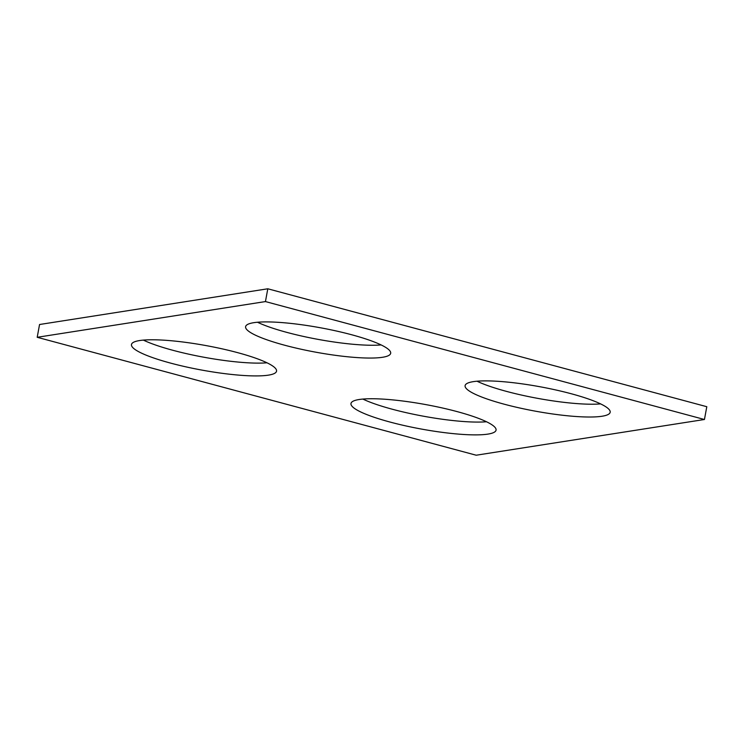 <?xml version="1.0" encoding="UTF-8"?>
<svg xmlns="http://www.w3.org/2000/svg" width="744" height="744" viewBox="0 0 744 744"><rect width="100%" height="100%" fill="white"/><g stroke="black" fill="none" stroke-linecap="round" stroke-linejoin="round"><path stroke-width="1.12" d="M476.207 455.216L704.447 419.495L265.45 301.571L37.2 337.292L476.207 455.216M37.2 337.292L39.553 324.505L267.793 288.784L706.8 406.708L704.447 419.495M267.793 288.784L265.45 301.571M381.114 344.928A73.749 12.425 10.4 0 1 287.007 332.428A73.749 12.425 10.4 0 1 257.508 322.245M284.664 345.225A73.749 12.425 10.4 0 1 245.604 326.672A73.749 12.425 10.4 0 1 320.385 327.76A73.749 12.425 10.4 0 1 390.674 353.298A73.749 12.425 10.4 0 1 284.664 345.225M477.006 381.207A73.749 12.425 -169.6 0 0 506.506 391.391A73.749 12.425 -169.6 0 0 600.613 403.89M504.162 404.187A73.749 12.425 -169.6 0 0 610.173 412.26A73.749 12.425 -169.6 0 0 539.884 386.731A73.749 12.425 -169.6 0 0 465.102 385.634A73.749 12.425 -169.6 0 0 504.162 404.187M486.492 421.755A73.749 12.425 10.4 0 1 392.386 409.256A73.749 12.425 10.4 0 1 362.886 399.072M390.033 422.053A73.749 12.425 10.4 0 1 350.982 403.499A73.749 12.425 10.4 0 1 425.754 404.587A73.749 12.425 10.4 0 1 496.053 430.125A73.749 12.425 10.4 0 1 390.033 422.053M143.387 340.11A73.749 12.425 -169.6 0 0 172.887 350.294A73.749 12.425 -169.6 0 0 266.994 362.793M170.534 363.091A73.749 12.425 -169.6 0 0 276.545 371.163A73.749 12.425 -169.6 0 0 206.255 345.625A73.749 12.425 -169.6 0 0 131.474 344.537A73.749 12.425 -169.6 0 0 170.534 363.091"/></g></svg>
